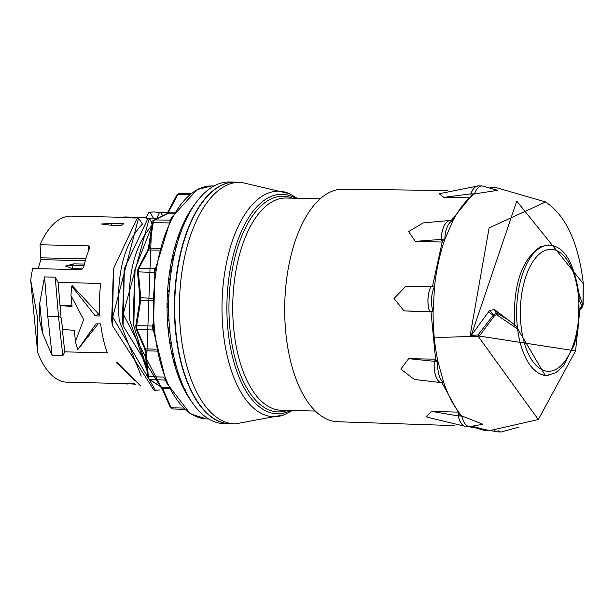 <?xml version="1.0" encoding="UTF-8"?>
<svg xmlns="http://www.w3.org/2000/svg" width="614" height="614" viewBox="0 0 614 614"><rect width="100%" height="100%" fill="white"/><g stroke="black" fill="none" stroke-linecap="round" stroke-linejoin="round"><path stroke-width="0.92" d="M118.464 217.21L71.147 216.113A83.082 39.895 91.3 0 0 40.048 244.756L40.877 259.653A72.26 34.699 91.3 0 0 38.306 268.679M40.048 244.756L88.393 245.876L89.728 247.143L89.514 248.286A83.082 39.895 91.3 0 0 83.619 267.458L80.979 269.669L32.68 268.548A83.082 39.895 91.3 0 0 30.7 280.299L37.707 318.551L37.646 352.413L30.7 280.299M37.646 352.413A83.082 39.895 91.3 0 0 67.302 382.23L134.942 383.804M162.741 215.959L160.837 212.521L159.487 212.49L156.7 218.484L157.299 218.5M153.508 218.407L150.092 212.267L148.749 212.237L145.963 218.239L156.877 218.108M39.741 303.139L39.212 318.582L42.65 333.41L52.129 355.59L62.805 355.836L58.522 316.663L55.229 277.167L44.553 276.922L39.741 303.139L42.65 333.41M55.229 277.167L58.1 282.44L100.681 283.43A83.082 39.895 91.3 0 0 99.89 316.003L95.239 315.895L98.731 314.184L72.299 285.717L71.684 286.017L95.239 315.895M71.684 286.017A83.082 39.895 91.3 0 0 70.994 295.58L83.634 319.61L75.415 341.507A83.082 39.895 91.3 0 0 77.801 349.558L98.125 323.885M113.444 269.262L111.656 320.262L112.347 325.504L113.59 268.487L137.191 218.162L138.534 218.193L142.463 224.079C123.583 243.689 115.831 275.801 119.2 320.439L141.189 376.067M124.166 269.638L122.393 320.508L122.923 324.583M151.121 221.646L154.835 219.705M124.496 217.755L125.64 216.972L114.902 217.333L135.226 218.008L136.377 217.218L137.544 217.724A83.082 39.895 91.3 0 0 135.226 218.008M110.98 225.238L121.702 225.492L122.677 223.933L123.874 223.573L113.145 223.319L101.302 224.003L110.98 225.238L111.932 223.688L122.677 223.933M123.874 223.573A83.082 39.895 91.3 0 0 121.702 225.492M159.487 212.49L167.66 212.429M160.837 212.521L164.943 212.168M139.547 302.541L139.67 294.567M134.85 270.175L133.131 320.761L133.637 324.622M146.992 370.595L129.938 320.685C126.522 277.328 133.952 245.508 152.226 225.208L150.921 220.91L149.271 218.446L123.214 314.03L162.81 390.304M62.805 355.836L64.785 351.86L107.366 352.85A83.082 39.895 91.3 0 1 100.658 323.946L96.007 323.839L77.801 349.558M140.974 386.037L116.414 362.644L117.758 362.674L134.758 380.864M146.47 365.153L151.505 228.462M146.769 368.262L133.814 325.911L135.049 269.078L151.904 225.975M162.887 390.473L123.092 325.788L124.343 268.694L147.928 218.415L149.271 218.446M240.289 182.258L235.599 182.151A120.843 58.031 91.3 0 0 175.834 330.892A120.843 58.031 91.3 0 0 230.004 423.783L234.694 423.89A120.843 58.031 -88.7 0 1 180.516 331A120.843 58.031 -88.7 0 1 240.289 182.258A120.843 58.031 -88.7 0 1 240.872 182.281L289.363 193.656A112.776 54.155 91.3 0 0 222.951 329.096A112.776 54.155 91.3 0 0 223.036 330.033A112.776 54.155 91.3 0 0 284.213 414.788A112.776 54.155 91.3 0 0 284.236 414.78L292.302 410.52M284.236 414.78L235.277 423.898A120.843 58.031 -88.7 0 1 234.694 423.89M150.092 212.267L154.198 211.914L159.371 212.743M148.749 212.237L154.198 211.922M52.129 355.59L47.777 316.41L44.553 276.922M47.777 316.41L58.522 316.663L61.001 317.292L60.425 305.434L60.003 305.327L58.1 282.44M64.785 351.86L62.298 329.158L62.72 329.265L61.001 317.292M99.775 314.207L98.731 314.184M71.953 305.603L60.003 305.327M70.994 295.58L72.053 306.632L60.425 305.434M62.72 329.265L74.348 330.455L75.415 341.507M159.993 389.959L154.152 390.366L112.347 325.504M155.503 390.404L112.738 317.123L138.534 218.193M140.13 385.462L117.758 362.674M126.384 383.604L135.794 384.234M120.19 383.458L127.374 384.034M84.425 264.074L73.81 263.828L65.521 266.046L72.498 268.671L82.783 268.909M65.521 266.046L71.938 265.171L72.498 268.671M73.81 263.828L71.938 265.171L84.087 265.455M125.64 216.972L136.377 217.218M101.302 224.003L113.145 223.319M447.291 190.555L343.026 189.173A116.315 55.859 91.3 0 0 285.763 332.343A116.315 55.859 91.3 0 0 337.639 421.741L454.813 425.625M466.786 426.507A18.781 9.018 -88.7 0 1 466.087 426.553L428.111 417.413L426.438 416.338L431.711 411.403L458.251 415.954L458.704 413.89M457.284 412.117L431.711 411.403M440.23 382.514L414.373 379.452L400.827 369.091L408.678 358.66L434.328 361.324L435.564 359.789M436.047 359.19L408.678 358.66M430.99 311.735L429.531 311.49A18.781 9.018 -88.7 0 1 427.981 298.703A18.781 9.018 -88.7 0 1 430.944 286.669L431.419 286.753M442.272 241.264L441.251 239.391A18.781 9.018 -88.7 0 1 443.653 226.873A18.781 9.018 -88.7 0 1 449.387 220.503L449.425 220.572M468.49 197.785L443.853 197.37L470.877 193.832L471.045 195.651M470.877 193.832A18.781 9.018 -88.7 0 1 476.303 186.372A18.781 9.018 -88.7 0 1 478.498 185.865A18.781 9.018 -88.7 0 1 479.189 185.935M498.399 431.865A18.781 9.018 -88.7 0 1 497.701 431.903A18.781 9.018 -88.7 0 1 494.731 430.767M466.087 426.553A18.781 9.018 -88.7 0 1 462.741 425.103A18.781 9.018 -88.7 0 1 458.251 415.954M440.169 382.591A18.781 9.018 -88.7 0 1 435.272 374.417A18.781 9.018 -88.7 0 1 434.328 361.324M430.944 286.669L405.463 286.654L394.034 298.511L404.066 310.93L431.488 311.82M449.387 220.503L423.292 222.897L408.64 231.555L415.325 241.379L442.702 242.062M443.853 197.37L439.225 193.725L478.498 185.865M415.325 241.379L441.251 239.391M404.066 310.93L429.531 311.49M471.913 426.607L475.213 427.428M548.264 375.315L545.286 375.53L515.983 325.88L507.947 319.725L497.908 313.654L496.35 313.27L496.519 314.629L517.495 328.981M579.769 310.523L575.579 350.893L479.35 336.073L494.715 315.389L496.519 314.629M479.35 336.073L478.145 336.272L478.045 334.945L479.35 336.073M575.587 350.847L538.324 419.539L478.145 336.272L470.071 336.879L471.23 335.497L516.758 201.131L583.292 283.691L582.886 305.534L578.956 293.385M430.99 311.613L435.687 360.38L437.905 361.416L443.753 382.675L440.169 382.514A18.712 8.987 91.3 0 1 434.359 361.377L435.579 359.865M441.873 382.591L459.725 415.102L482.896 424.274L469.664 426.63A18.781 9.018 -88.7 0 1 469.58 426.63A18.781 9.018 -88.7 0 1 461.835 416.039L458.297 415.954A18.712 8.987 91.3 0 0 466.003 426.477L469.58 426.63M497.731 190.309L474.453 193.917L470.907 193.855A18.712 8.987 91.3 0 1 478.406 185.935L481.99 185.942A18.781 9.018 -88.7 0 1 482.074 185.942L497.731 190.309M461.835 416.039A121.864 58.522 -88.7 0 1 443.753 382.675A18.781 9.018 -88.7 0 1 437.905 361.416A121.864 58.522 -88.7 0 1 434.221 337.124A121.864 58.522 -88.7 0 1 433.108 311.574L429.547 311.421A18.712 8.987 91.3 0 1 430.951 286.753L434.52 286.761L433.108 311.574A18.781 9.018 -88.7 0 1 434.52 286.761A121.864 58.522 -88.7 0 1 444.835 239.475A18.781 9.018 -88.7 0 1 452.963 220.587L444.835 239.475L442.517 240.558L432.409 286.753M470.071 336.879A114.649 55.053 -88.7 0 1 470.002 336.211L489.112 227.909L545.616 201.968L494.5 187.132A121.864 58.522 -88.7 0 0 490.663 187.308M488.429 312.027L471.23 335.497L478.045 334.945L493.295 315.097L496.35 313.27L494.416 309.502L489.358 310.615L488.429 312.027L494.308 315.918M507.264 319.265L494.416 309.502M514.609 325.313C512.79 285.848 521.424 259.645 540.52 246.721L548.294 244.955L552.047 245.439M579.34 311.114L582.532 306.747L581.926 306.509L579.578 300.868M579.769 308.159L581.926 306.509L582.717 305.089M583.3 283.845A2.042 1.335 176.9 0 0 583.3 283.768A2.042 1.335 176.9 0 0 583.292 283.691L583.292 283.691A2.042 0.445 -5.7 0 0 583.292 283.676C578.618 243.021 566.062 215.79 545.616 201.968M489.358 310.615L494.715 315.389M496.933 311.344L497.908 313.654L497.816 315.097M429.547 311.421L430.99 311.666M458.735 413.928L458.297 415.954M494.83 430.767A18.712 8.987 91.3 0 0 497.616 431.834L501.193 431.987A18.781 9.018 -88.7 0 1 498.008 430.606M471.084 195.628L470.907 193.855M481.99 185.942A18.781 9.018 -88.7 0 0 474.453 193.917A121.864 58.522 -88.7 0 0 452.963 220.587L449.371 220.572A18.712 8.987 91.3 0 0 441.289 239.36L442.287 241.202M433.108 311.574L431.488 311.751M437.905 361.416L434.359 361.377M518.884 427.075L501.277 431.987A18.781 9.018 -88.7 0 1 501.193 431.987M474.453 193.917L472.642 194.469M444.835 239.475L441.289 239.36M517.203 325.32A65.13 31.276 -88.7 0 1 549.415 245.155A65.13 31.276 -88.7 0 1 549.891 245.17C564.581 246.513 574.343 263.276 579.171 295.457L578.043 329.158L574.313 344.776L563.452 365.944L555.639 372.813L546.874 375.392A65.13 31.276 -88.7 0 1 546.399 375.384A65.13 31.276 -88.7 0 1 517.203 325.32M229.843 423.775A120.843 58.031 -88.7 0 1 229.674 423.775A120.843 58.031 -88.7 0 1 175.504 330.885A120.843 58.031 -88.7 0 1 235.277 182.143A120.843 58.031 -88.7 0 1 235.438 182.151M235.277 182.143L229.552 182.013A120.843 58.031 91.3 0 0 169.779 330.746A120.843 58.031 91.3 0 0 223.949 423.637L229.674 423.775M196.035 202.72A116.76 56.074 91.3 0 0 195.759 203.057A116.76 56.074 91.3 0 0 190.793 209.957A116.76 56.074 91.3 0 0 186.172 217.87A116.76 56.074 91.3 0 0 181.967 226.712A116.76 56.074 91.3 0 0 178.206 236.39A116.76 56.074 91.3 0 0 174.944 246.797A116.76 56.074 91.3 0 0 172.204 257.811A116.76 56.074 91.3 0 0 170.032 269.316A116.76 56.074 91.3 0 0 168.436 281.197A116.76 56.074 91.3 0 0 167.438 293.308A116.76 56.074 91.3 0 0 167.054 305.519A116.76 56.074 91.3 0 0 167.284 317.699A116.76 56.074 91.3 0 0 168.121 329.726A116.76 56.074 91.3 0 0 169.571 341.445A116.76 56.074 91.3 0 0 171.598 352.751A116.76 56.074 91.3 0 0 174.199 363.503A116.76 56.074 91.3 0 0 177.331 373.588A116.76 56.074 91.3 0 0 180.969 382.898A116.76 56.074 91.3 0 0 185.067 391.333A116.76 56.074 91.3 0 0 189.58 398.793A116.76 56.074 91.3 0 0 191.43 401.402M199.059 188.843A116.491 55.943 91.3 0 0 197.946 189.388A2.448 2.08 -117.1 0 0 197.109 189.588L211.577 185.958A116.491 55.943 91.3 0 0 199.059 188.843A2.448 2.088 -115.1 0 0 198.276 189.02M197.954 189.388A116.491 55.943 91.3 0 0 172.933 216.949A116.491 55.943 91.3 0 0 172.081 218.561A2.448 1.527 -152.7 0 0 170.73 219.198L171.575 217.586A2.448 1.558 -151.8 0 0 171.575 217.594L197.109 189.588M172.081 218.561A116.491 55.943 91.3 0 0 156.585 267.957A116.491 55.943 91.3 0 0 156.217 270.206A2.448 0.568 -171.1 0 0 154.958 270.505L170.73 219.198M156.217 270.206A116.491 55.943 91.3 0 0 154.39 328.198A116.491 55.943 91.3 0 0 154.498 329.342A116.491 55.943 91.3 0 0 154.605 330.478A2.448 0.537 174.2 0 1 153.362 330.14L154.958 270.505M154.39 328.198A2.448 0.499 174.8 0 1 153.147 327.876M154.605 330.478A116.491 55.943 91.3 0 0 166.939 381.532A116.491 55.943 91.3 0 0 167.683 383.236A2.448 1.504 156 0 1 166.356 382.537L153.362 330.14M167.683 383.236A116.491 55.943 91.3 0 0 190.87 413.675A116.491 55.943 91.3 0 0 191.936 414.343A2.448 2.072 121.2 0 1 191.077 414.089L189.956 413.383L166.356 382.537M172.933 216.949A2.448 1.558 -151.8 0 0 171.575 217.586M156.578 267.957A2.448 0.614 -170.5 0 0 155.311 268.28M166.939 381.532A2.448 1.474 156.9 0 1 165.619 380.833M190.87 413.675A2.448 2.057 123.1 0 1 189.956 413.383M190.179 399.445L189.258 397.933M186.364 392.714L185.067 391.333L185.144 389.399M183.01 385.016L180.969 382.898L181.153 380.749M179.265 375.914L177.331 373.588L177.5 371.424M174.629 360.986L174.199 363.503L176.18 366.136M172.427 349.773L171.598 352.751L173.608 355.667M170.623 338.26L169.571 341.445L171.544 344.607M169.403 326.387L168.121 329.726L170.017 333.064M169.518 332.596L169.948 332.42M168.973 326.878L169.418 326.64M168.766 314.268L167.284 317.699L169.05 321.168M168.535 320.631L169.019 320.539M168.274 314.805L168.773 314.652M168.72 302.057L167.054 305.519L168.673 309.049M168.159 308.481L168.666 308.489M168.198 302.602L168.712 302.548M169.272 289.869L167.438 293.308L168.881 296.831M168.397 296.263L168.904 296.37M168.727 290.407L169.234 290.46M170.4 277.85L168.436 281.197L169.687 284.666M169.241 284.121L169.717 284.32M169.871 278.342L170.331 278.487M172.104 266.123L170.032 269.316L171.083 272.662M170.7 272.179L171.114 272.447M171.605 266.545L171.997 266.752M174.338 254.818L172.212 257.811L173.041 260.973M175.343 249.422L174.944 246.797L176.97 244.456M178.482 238.869L178.206 236.39L180.232 234.111M182.12 229.007L181.967 226.712L184.039 224.547M186.226 219.958L186.172 217.87L188.352 215.921M190.747 211.815L190.793 209.957L191.959 208.829M195.505 203.457L195.92 202.881M41.077 257.826L85.845 258.87M88.393 245.876L88.646 250.489M85.323 260.681L40.877 259.653M295.541 198.245A109.768 52.712 91.3 0 0 227.825 328.513A109.768 52.712 91.3 0 0 227.909 329.419A109.768 52.712 91.3 0 0 290.622 410.482M287.621 410.413A107.887 51.814 -88.7 0 1 230.043 329.933A107.887 51.814 -88.7 0 1 229.951 329.004A107.887 51.814 -88.7 0 1 292.54 198.176M315.304 411.058L281.289 410.267A106.145 50.977 -88.7 0 1 233.704 328.674A106.145 50.977 -88.7 0 1 286.208 198.03L320.224 198.813M434.221 337.124A97.987 20.792 -5.5 0 0 470.002 336.211L470.708 336.134M473.425 426.507L488.851 430.798A121.864 58.522 -88.7 0 1 474.054 426.446M582.778 305.618L583.1 304.736L582.778 305.618M583.139 304.199L582.801 304.981L583.139 304.199M579.754 309.886L582.886 305.534M520.918 324.407A61.001 29.295 91.3 0 0 555.394 369.651A61.001 29.295 91.3 0 0 578.434 296.217A61.001 29.295 91.3 0 0 543.966 250.972A61.001 29.295 91.3 0 0 520.918 324.407M154.498 329.342L153.515 328.736M153.346 330.025A2.448 1.489 -23.6 0 0 152.963 329.979A4.06 1.949 -88.7 0 1 152.587 326.034A2.448 0.591 -170.8 0 0 152.986 326.026M191.936 414.343A116.491 55.943 91.3 0 0 206.181 418.863L208.691 418.971M154.659 272.478A2.448 0.522 -5.5 0 0 154.275 272.455A4.06 1.949 -88.7 0 1 154.905 268.564A2.448 1.543 -152.2 0 0 155.273 268.541M152.272 300.415L140.752 300.177L136.63 325.704L152.587 326.034L152.855 324.384M153.462 331.123L152.963 329.979L136.999 329.503A1.635 0.998 156.4 0 1 136.101 329.035L135.778 325.911A1.635 0.391 9.2 0 1 136.63 325.704A3.899 1.873 91.3 0 0 136.999 329.503L145.441 348.875A4.26 2.049 -88.7 0 1 145.909 350.817L148.404 376.735A3.899 1.873 91.3 0 0 149.639 379.575L161.774 387.204A4.26 2.049 -88.7 0 1 162.656 388.363L171.099 407.734A3.899 1.873 91.3 0 0 172.411 408.955L170.201 407.266A1.635 0.998 -23.6 0 0 171.099 407.734L183.356 408.103M189.511 194.615L177.83 194.431A1.635 1.028 -152.2 0 0 176.916 194.853L179.15 193.364A3.899 1.873 91.3 0 0 177.83 194.431L168.198 212.72A4.26 2.049 -88.7 0 1 167.246 213.772L154.682 219.927A3.899 1.873 91.3 0 0 153.27 222.606L149.148 248.133A4.26 2.049 -88.7 0 1 148.565 250.013L138.925 268.31A3.899 1.873 91.3 0 0 138.327 272.048L140.821 297.974A4.26 2.049 -88.7 0 1 140.752 300.177A1.635 0.391 -170.8 0 0 139.892 300.384L139.977 297.752L152.333 298.266M169.257 388.562L162.656 388.363A1.635 0.998 156.4 0 1 161.758 387.894L161.167 387.02A1.635 1.374 -57.8 0 0 161.774 387.204L168.673 387.426M165.304 380.089L149.639 379.575A1.635 1.374 122.2 0 1 149.041 379.391L147.56 376.52L164.107 377.142M156.547 351.085L145.909 350.817L145.065 350.594L144.543 348.407A1.635 0.998 -23.6 0 0 145.441 348.875L156.163 349.197M165.028 379.429A4.06 1.949 -88.7 0 1 164.552 378.262M173.678 213.856L167.246 213.772A1.635 1.389 -116.1 0 0 166.693 213.895L167.284 213.15A1.635 1.028 27.8 0 1 168.198 212.72L174.299 212.82M168.888 222.928L153.27 222.606A1.635 0.391 -170.8 0 0 152.418 222.813L154.129 220.05A1.635 1.389 63.9 0 1 154.682 219.927L170.247 220.142M159.164 250.182L148.565 250.013A1.635 1.028 -152.2 0 0 147.644 250.443L148.296 248.348A1.635 0.391 9.2 0 1 149.148 248.133L159.648 248.348M154.429 274.051L154.275 272.455L137.482 271.825L138.012 268.732A1.635 1.028 27.8 0 1 138.925 268.31L154.905 268.564L155.434 267.558M146.14 217.855L137.375 217.648M133.814 325.911L133.545 323.977M135.049 269.078L134.696 270.997M123.092 325.788L122.823 323.839M124.343 268.694L123.982 270.62M289.363 193.656L297.222 198.284M113.59 268.487L113.237 270.413M497.701 431.903L468.021 426.561M488.851 430.798L538.324 419.539M582.532 306.747L583.146 304.344L583.3 283.768A2.042 2.042 0 0 0 583.292 283.676M506.757 318.889L507.164 319.203M490.594 187.285L494.5 187.132M472.642 194.461L451.213 220.579M545.969 245.086L549.415 245.17M543.144 375.292L546.399 375.369M211.577 185.958L214.094 185.965M135.778 325.911L139.892 300.384M170.201 407.266L161.758 387.894M161.167 387.02L149.041 379.391M147.56 376.52L145.065 350.594M144.543 348.407L136.101 329.035M206.181 418.863L191.077 414.089M172.411 408.955L184.722 409.361M179.15 193.364L190.9 193.517M167.284 213.15L176.916 194.853M154.129 220.05L166.693 213.895M148.296 248.348L152.418 222.813M138.012 268.732L147.644 250.443M139.977 297.752L137.482 271.825"/></g></svg>
